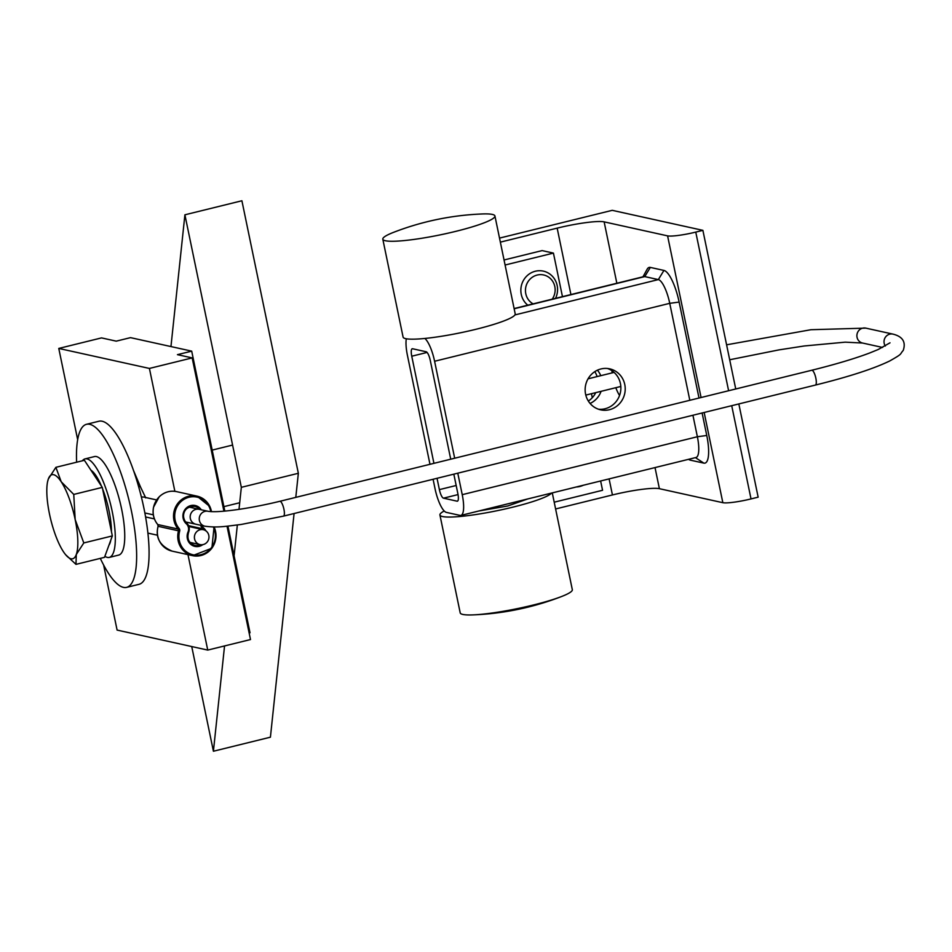 <?xml version="1.0" encoding="UTF-8"?>
<svg xmlns="http://www.w3.org/2000/svg" width="952" height="952" viewBox="0 0 952 952"><rect width="100%" height="100%" fill="white"/><g stroke="black" fill="none" stroke-linecap="round" stroke-linejoin="round"><path stroke-width="1.43" d="M600.95 368.959A20.992 19.992 -77.6 0 1 609.697 368.84A20.992 19.992 -77.6 0 1 624.702 393.652A20.992 19.992 -77.6 0 1 600.652 409.836A20.992 19.992 -77.6 0 1 585.135 389.606A20.992 19.992 -77.6 0 1 600.95 368.959M598.51 409.229A20.992 19.992 102.4 0 0 620.359 392.688A20.992 19.992 102.4 0 0 607.495 368.495M588.336 401.054A20.992 19.992 102.4 0 0 595.762 392.64M597.082 376.587A20.992 19.992 102.4 0 0 594.822 371.625M597.428 370.197A20.992 19.992 -77.6 0 1 600.771 375.683M601.081 391.332A20.992 19.992 -77.6 0 1 590.085 403.446M688.558 459.316L688.772 459.459A30.535 8.401 -103.8 0 0 690.236 460.125L703.837 463.124A30.535 8.401 -103.8 0 0 706.765 435.48L702.112 412.99M699.006 398.031L679.133 302.07A30.535 8.401 -103.8 0 0 663.937 270.428L650.335 267.417A30.535 8.401 -103.8 0 0 647.146 269.238L642.981 276.806M514.104 308.555L643.873 276.592A22.896 6.295 76.2 0 1 644.742 276.592L658.344 279.59A22.896 6.295 76.2 0 1 669.744 303.331L689.819 400.292M692.925 415.25L697.376 436.742A22.896 6.295 76.2 0 1 696.055 457.472L460.911 515.401A22.896 6.295 76.2 0 1 460.03 515.401L446.44 512.402A22.896 6.295 76.2 0 1 435.028 488.673L433.089 479.272M424.866 338.448A22.896 6.295 76.2 0 1 434.6 361.26L454.675 458.221M429.983 464.314L407.408 355.263A22.896 6.295 76.2 0 1 406.302 338.769M555.611 508.963L612.433 494.957A38.163 4.939 168.3 0 1 659.391 488.685L722.842 502.692A22.896 2.963 -11.7 0 0 751.021 498.919L758.149 497.17L738.835 403.934M616.848 283.244L604.139 221.864L667.59 235.87L701.065 397.519M453.83 474.155L457.876 493.707A8.247 2.273 76.2 0 1 457.4 501.18A8.247 2.273 76.2 0 1 457.091 501.18L443.489 498.17A8.247 2.273 76.2 0 1 439.384 489.625L437.039 478.297M433.933 463.338L411.752 356.215A8.247 2.273 76.2 0 1 412.228 348.753A8.247 2.273 76.2 0 1 412.549 348.753L426.139 351.752A8.247 2.273 76.2 0 1 430.245 360.296L450.724 459.197M457.781 473.18L462.232 494.671A22.896 6.295 76.2 0 1 460.911 515.401M604.139 221.864A38.163 4.939 -11.7 0 0 557.17 228.135L570.926 294.561M500.347 242.141L557.17 228.135M728.613 390.737L695.769 232.098A22.896 2.963 168.3 0 1 667.59 235.87M695.769 232.098L702.885 230.348L612.243 210.332L499.514 238.107M702.885 230.348L735.741 388.975M507.761 505.976L478.642 511.034L507.761 505.976L527.848 498.907L507.761 505.976M444.239 510.986A57.251 7.414 -11.7 0 0 439.931 514.984L460.209 612.886A57.251 7.414 -11.7 0 0 472.894 614.897A57.251 7.414 -11.7 0 0 561.478 596.559A57.251 7.414 -11.7 0 0 572.319 589.669L552.279 492.898M439.931 514.984A57.251 7.414 -11.7 0 0 493.005 511.533A57.251 7.414 -11.7 0 0 551.565 493.065M492.315 214.414A57.251 7.414 168.3 0 1 494.933 215.973A57.251 7.414 168.3 0 1 440.383 234.835A57.251 7.414 168.3 0 1 382.811 239.19A57.251 7.414 168.3 0 1 393.652 232.312A274.795 274.795 0 0 1 482.248 213.962A57.251 7.414 168.3 0 1 492.315 214.414M494.933 215.973L515.21 313.886A57.251 7.414 168.3 0 1 460.649 332.748A57.251 7.414 168.3 0 1 403.089 337.103L382.811 239.19M554.207 502.192L602.557 490.28L600.629 480.986M562.453 296.643L553.433 253.101L542.105 250.602L504.048 259.979M553.433 253.101L505.095 265.013M555.528 298.357A19.23 18.326 102.4 0 0 543.354 271.13A19.23 18.326 102.4 0 0 521.256 294.335A19.23 18.326 102.4 0 0 527.801 305.187M533.12 303.878A15.541 14.815 -77.6 0 1 525.79 293.728A15.541 14.815 -77.6 0 1 543.461 274.926A15.541 14.815 -77.6 0 1 552.196 299.178M576.329 486.972A19.23 18.326 102.4 0 0 583.338 485.234M619.562 395.437A20.087 5.522 76.2 0 1 615.813 387.702M612.16 372.875A20.087 5.522 76.2 0 1 611.922 370.709M585.789 395.092L620.823 386.464A7.628 2.094 76.2 0 1 620.775 386.476A7.628 2.094 76.2 0 1 620.692 386.5M103.613 564.988L117.096 630.081L207.738 650.085L250.495 639.554L227.028 526.206M249.138 633.009L250.019 632.794L227.933 526.111M191.697 351.145L177.441 354.656L192.173 357.904L149.416 368.436L58.774 348.432L101.519 337.9L116.251 341.149L130.507 337.639L191.697 351.145L224.815 511.081M58.774 348.432L77.659 439.634M192.173 357.904L223.91 511.164M207.738 650.085L187.972 554.635M174.87 491.339L149.416 368.436M241.332 487.329L298.345 473.287L241.903 200.765L184.902 214.807L241.332 487.329L239 509.356M237.345 525.004L234.085 555.849M224.553 645.944L213.415 751.235L191.733 646.551M294.085 513.521L270.416 737.193L213.415 751.235M298.345 473.287L295.786 497.372M170.955 346.564L184.902 214.807M82.36 460.804A50.73 13.959 76.2 0 1 85.014 458.9L94.438 456.579A50.73 13.959 76.2 0 1 120.13 502.489A50.73 13.959 76.2 0 1 118.714 555.087L109.29 557.408A50.73 13.959 76.2 0 1 104.887 556.289M85.014 458.9A50.73 13.959 76.2 0 1 110.706 504.81A50.73 13.959 76.2 0 1 109.29 557.408M76.624 462.22A83.966 23.098 76.2 0 1 86.489 424.306A83.966 23.098 76.2 0 1 89.69 424.306A83.966 23.098 76.2 0 1 130.305 505.821A83.966 23.098 76.2 0 1 126.664 587.36A83.966 23.098 76.2 0 1 100.305 558.372M86.489 424.306L98.913 421.236A83.966 23.098 76.2 0 1 102.126 421.236A83.966 23.098 76.2 0 1 142.74 502.763A83.966 23.098 76.2 0 1 139.087 584.302L126.664 587.36M90.94 470.193A39.913 10.984 76.2 0 1 101.459 486.139M102.602 488.947A39.913 10.984 76.2 0 1 111.467 531.716M110.825 540.046A39.913 10.984 76.2 0 1 108.944 545.198M47.648 481.462L48.362 478.927A43.28 11.9 -103.8 0 0 47.6 481.652A43.28 11.9 -103.8 0 0 49.468 513.902A43.28 11.9 -103.8 0 0 63.427 551.708A43.28 11.9 -103.8 0 0 65.581 554.647A43.28 11.9 -103.8 0 0 76.279 554.54L75.981 564.369L65.7 554.778M55.882 467.325L61.214 481.76A43.28 11.9 -103.8 0 0 48.362 478.927L55.882 467.325L84.407 460.292L102.281 487.388L112.336 535.917L83.8 542.938L76.279 554.54A43.28 11.9 -103.8 0 0 75.172 519.566L83.8 542.938M73.756 494.421L75.172 519.566A43.28 11.9 -103.8 0 0 61.214 481.76L73.756 494.421L102.281 487.388M112.336 535.917L104.506 557.337L75.981 564.369M194.565 538.915A7.628 7.271 -77.6 0 1 203.335 529.705A7.628 7.271 -77.6 0 1 208.785 538.725A7.628 7.271 -77.6 0 1 194.565 538.915M188.996 507.071L199.111 509.308A7.628 7.271 102.4 0 0 190.364 515.187A7.628 7.271 102.4 0 0 195.815 524.207L204.882 526.206A7.628 7.271 102.4 0 1 199.432 517.186A7.628 7.271 102.4 0 1 208.179 511.307L199.111 509.308A7.628 7.271 102.4 0 0 190.34 518.519A7.628 7.271 102.4 0 0 195.815 524.207L185.7 521.982M690.236 460.125L688.879 459.233M514.151 308.769L644.742 276.592L650.335 267.417M703.837 463.124L695.412 457.626M514.925 314.922L658.344 279.59L663.937 270.428M706.765 435.48L697.376 436.742L462.232 494.671M434.6 361.26L669.744 303.331L679.133 302.07M659.391 488.685L655.024 467.575M704.159 412.478L722.842 502.692M458.043 494.588L443.489 498.17M456.175 485.496L439.384 489.625M427.091 352.442L411.752 356.215M591.466 393.7L592.287 397.698M609.101 478.892L612.433 494.957M751.021 498.919L731.719 405.695M133.387 470.205L140.599 487.186A7.628 1.88 162 0 0 138.599 486.579M156.616 499.931L144.097 497.158A7.628 7.271 102.4 0 0 141.396 497.099M208.179 511.307C219.198 513.104 251.685 508.19 279.84 501.299A7.628 2.094 76.2 0 1 283.696 508.213A7.628 2.094 76.2 0 1 283.494 516.127L241.07 524.481C225.636 526.289 217.96 527.967 204.882 526.206M279.84 501.299L811.747 370.257A7.628 2.094 76.2 0 1 815.614 377.159A7.628 2.094 76.2 0 1 815.4 385.072L283.494 516.127M885.324 346.028A7.628 7.271 -77.6 0 1 892.976 334.116C902.663 336.544 906.09 341.982 903.234 350.419C899.283 354.846 903.317 353.263 889.834 360.903C873.948 368.65 849.136 376.706 815.4 385.072M882.599 347.456L862.536 343.029A7.628 7.271 -77.6 0 1 857.05 337.329A7.628 7.271 -77.6 0 1 865.82 328.131L892.976 334.116M200.563 544.699A9.544 9.092 -77.6 0 1 194.815 545.389C188.853 543.223 186.782 538.88 188.603 532.358C189.912 528.741 189.258 525.611 186.64 522.969C181.808 518.804 181.308 506.44 194.708 506.381A9.544 9.092 -77.6 0 0 186.604 522.945L186.283 523.743A7.223 6.89 -77.6 0 1 188.008 532.049L188.555 532.358A8.175 7.794 102.4 0 0 186.663 523.005M205.906 530.859A10.496 9.996 102.4 0 0 203.799 528.158L202.907 528.824A9.544 9.092 -77.6 0 1 203.871 529.847M194.815 545.389A9.544 9.092 -77.6 0 1 188.555 532.358M188.008 532.049A10.496 9.996 102.4 0 0 202.824 544.651M201.277 509.784A10.496 9.996 102.4 0 0 186.354 507.999A10.496 9.996 102.4 0 0 186.283 523.743M194.708 506.381A9.544 9.092 -77.6 0 1 199.623 509.415M203.799 528.158A7.223 6.89 -77.6 0 1 202.002 525.575M200.658 525.278A8.175 7.794 102.4 0 0 202.907 528.824L188.579 525.659M213.284 526.944A19.088 18.183 -77.6 0 1 198.944 555.052A19.088 18.183 -77.6 0 1 179.666 531.133A2.868 2.725 102.4 0 0 179.119 528.479A19.088 18.183 -77.6 0 1 184.926 498.824A19.088 18.183 -77.6 0 1 210.797 511.605M211.463 511.64A20.04 19.088 102.4 0 0 196.969 496.123A20.04 19.088 102.4 0 0 176.275 505.702A20.04 19.088 102.4 0 0 178.143 529.05L179.119 528.479M179.666 531.133L178.512 530.823A20.04 19.088 102.4 0 0 192.554 555.647A20.04 19.088 102.4 0 0 211.832 548.209A20.04 19.088 102.4 0 0 214.069 526.944L211.88 548.221L192.554 555.647L172.157 551.137A20.04 19.088 -77.6 0 1 158.115 526.313L158.115 526.313A1.904 1.821 102.4 0 0 157.746 524.54A20.04 19.088 -77.6 0 1 155.878 501.204A20.04 19.088 -77.6 0 1 176.572 491.625L196.969 496.123L209.88 506.571L211.499 511.64M157.746 524.54L178.143 529.05A1.904 1.821 -77.6 0 1 178.512 530.823L158.115 526.313L157.746 524.54C153.689 519.495 152.296 513.711 153.534 507.202L159.198 496.813C164.22 492.101 170.015 490.375 176.572 491.625M518.911 501.121L519.09 501.99M472.894 614.897A274.795 274.795 0 0 0 561.478 596.559M223.898 506.642L239.702 502.739M212.189 450.094L232.585 445.072M147.917 533.108L157.556 535.226M189.936 542.378L200.039 544.603M145.596 516.96L154.414 518.899M188.901 526.515L203.335 529.705M140.599 487.186L145.727 497.884M153.331 514.83L144.871 512.961M811.747 370.257C835.451 364.378 854.813 358.606 869.819 352.93L878.232 349.491L890.013 342.815M865.82 328.131L810.961 329.713L726.59 344.814M862.536 343.029L845.233 342.161L804.297 345.969L778.974 349.884L729.696 359.761M588.062 378.813L614.088 372.399M158.08 526.313C155.212 537.63 159.9 545.901 172.157 551.137"/></g></svg>
